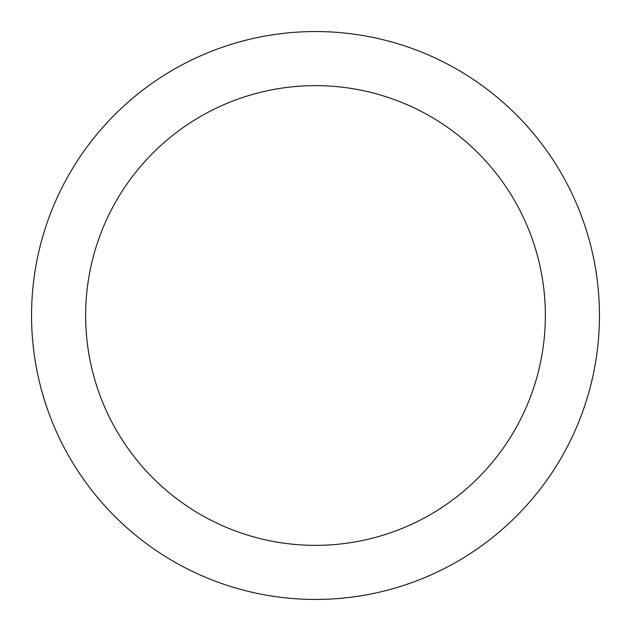 <?xml version="1.0" encoding="UTF-8"?>
<svg xmlns="http://www.w3.org/2000/svg" width="631" height="631" viewBox="0 0 631 631"><rect width="100%" height="100%" fill="white"/><g stroke="black" fill="none" stroke-linecap="round" stroke-linejoin="round"><path stroke-width="0.95" d="M545.358 315.5A229.858 229.858 0 0 0 315.5 85.642A229.858 229.858 0 0 0 85.642 315.5A229.858 229.858 0 0 0 315.5 545.358A229.858 229.858 0 0 0 545.358 315.5M31.55 315.5A283.95 283.95 0 0 1 315.5 31.55A283.95 283.95 0 0 1 599.45 315.5A283.95 283.95 0 0 1 315.5 599.45A283.95 283.95 0 0 1 31.55 315.5"/></g></svg>
